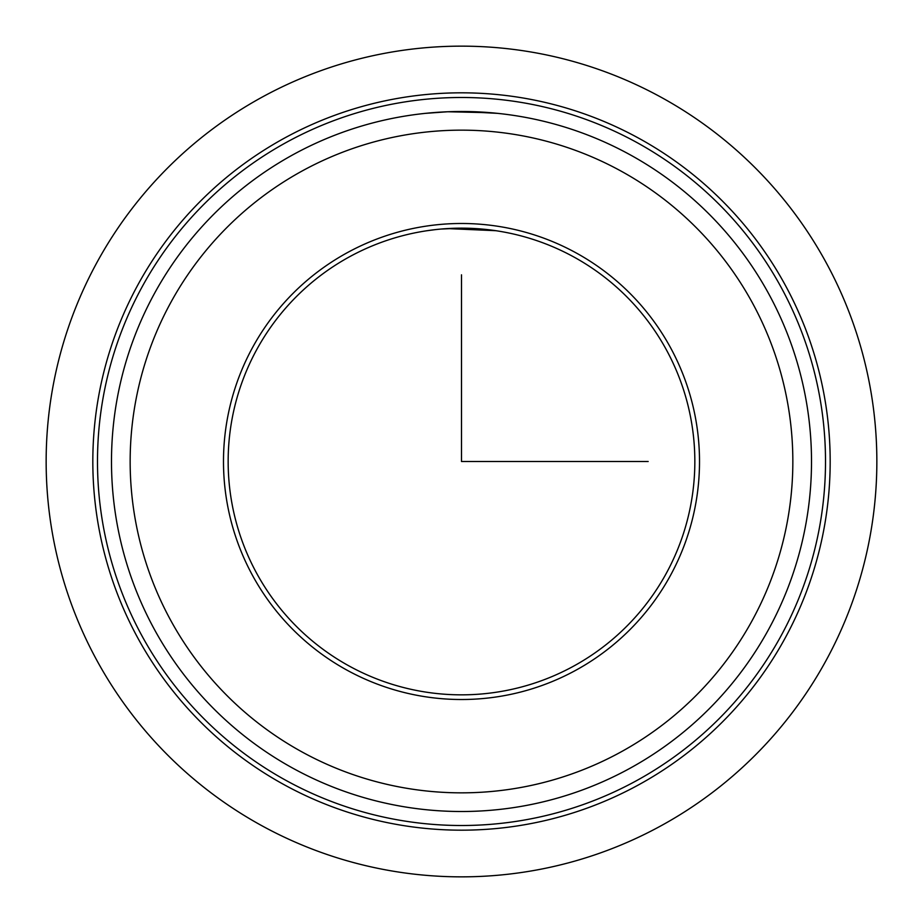 <?xml version="1.0" encoding="UTF-8"?>
<svg xmlns="http://www.w3.org/2000/svg" width="923" height="923" viewBox="0 0 923 923"><rect width="100%" height="100%" fill="white"/><g stroke="black" fill="none" stroke-linecap="round" stroke-linejoin="round"><path stroke-width="1.38" d="M461.5 111.487L497.624 113.356M500.589 113.679L495.801 113.171M427.199 230.692L435.679 229.585M441.367 229.031L461.5 228.154M481.633 229.031L487.321 229.585M490.886 112.721L447.724 111.752L425.376 113.356M495.801 230.692L447.367 228.581M256.721 349.632A233.346 233.346 0 0 1 573.368 256.721A233.346 233.346 0 0 1 666.279 573.368A233.346 233.346 0 0 1 349.632 666.279A233.346 233.346 0 0 1 256.721 349.632M137.954 284.746A368.681 368.681 0 0 1 638.255 137.954A368.681 368.681 0 0 1 785.046 638.255A368.681 368.681 0 0 1 284.746 785.046A368.681 368.681 0 0 1 137.954 284.746M142.05 286.984A364.02 364.02 0 0 1 636.016 142.05A364.02 364.02 0 0 1 780.95 636.016A364.02 364.02 0 0 1 286.984 780.95A364.02 364.02 0 0 1 142.05 286.984M768.663 629.301A350.013 350.013 0 0 1 293.699 768.663A350.013 350.013 0 0 1 154.337 293.699A350.013 350.013 0 0 1 629.301 154.337A350.013 350.013 0 0 1 768.663 629.301A350.013 350.013 0 0 1 293.699 768.663A350.013 350.013 0 0 1 154.337 293.699M252.625 347.394A238.007 238.007 0 0 1 575.606 252.625A238.007 238.007 0 0 1 670.375 575.606A238.007 238.007 0 0 1 347.394 670.375A238.007 238.007 0 0 1 252.625 347.394M461.5 274.823L461.5 461.5L648.177 461.5M876.85 461.5A415.35 415.35 0 0 1 461.5 876.85A415.35 415.35 0 0 1 46.15 461.5A415.35 415.35 0 0 1 461.5 46.15A415.35 415.35 0 0 1 876.85 461.5M752.28 620.36A331.345 331.345 0 0 1 302.64 752.28A331.345 331.345 0 0 1 170.72 302.64A331.345 331.345 0 0 1 620.36 170.72A331.345 331.345 0 0 1 752.28 620.36"/></g></svg>
